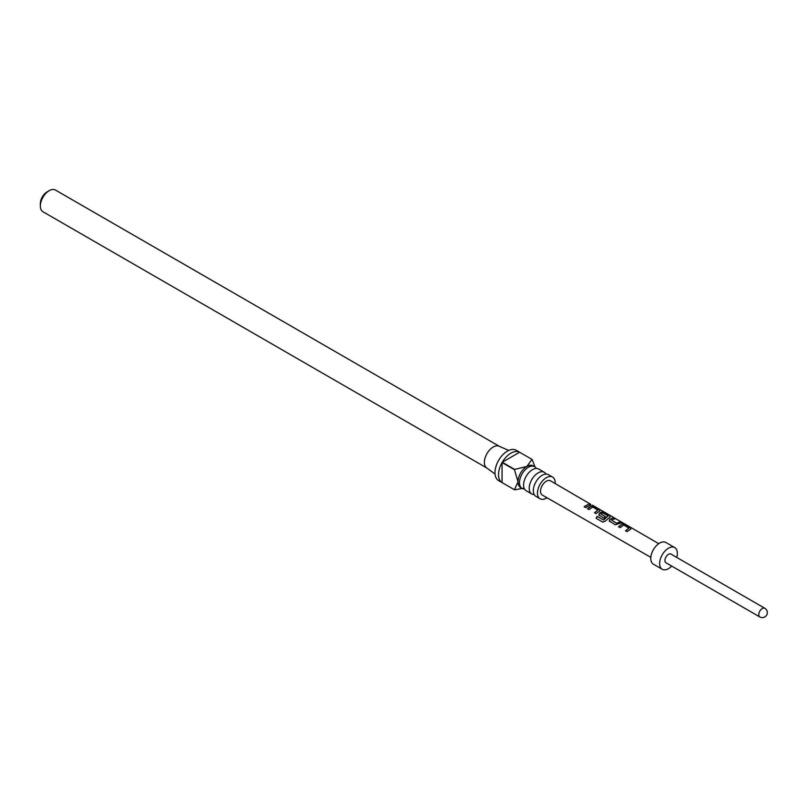 <?xml version="1.0" encoding="UTF-8"?>
<svg xmlns="http://www.w3.org/2000/svg" width="807" height="807" viewBox="0 0 807 807"><rect width="100%" height="100%" fill="white"/><g stroke="black" fill="none" stroke-linecap="round" stroke-linejoin="round"><path stroke-width="1.21" d="M590.754 504.335L550.435 480.801A8.211 4.741 120 0 0 544.11 482.99A8.211 4.741 120 0 0 540.519 491.261A8.211 4.741 120 0 0 542.223 495.024L650.825 557.365M544.332 472.307L538.703 469.059A12.519 7.223 120 0 0 532.449 469.674A12.519 7.223 120 0 0 530.189 471.318A12.519 7.223 120 0 0 523.884 482.233A12.519 7.223 120 0 0 526.184 490.737L531.813 493.985A12.519 7.223 -60 0 1 529.896 483.958A12.519 7.223 -60 0 1 538.077 472.922A12.519 7.223 -60 0 1 544.332 472.307A12.519 7.223 -60 0 1 546.046 474.092M552.583 477.068L548.447 474.677A12.519 7.223 120 0 0 542.183 475.293A12.519 7.223 120 0 0 539.923 476.937A12.519 7.223 120 0 0 533.629 487.852A12.519 7.223 120 0 0 535.929 496.355L540.065 498.746A12.519 7.223 -60 0 1 538.148 488.719A12.519 7.223 -60 0 1 546.329 477.683A12.519 7.223 -60 0 1 552.583 477.068A12.519 7.223 -60 0 1 555.155 483.544M524.479 488.951A12.519 7.223 -60 0 1 522.079 488.366A12.519 7.223 -60 0 1 520.162 478.329A12.519 7.223 -60 0 1 528.333 467.303A12.519 7.223 -60 0 1 534.597 466.678A12.519 7.223 -60 0 1 536.302 468.474M522.079 488.366L520.596 487.509A12.519 7.223 -60 0 1 518.003 481.779A12.519 7.223 -60 0 1 526.85 466.446L531.984 459.395L519.587 452.243A17.522 10.118 120 0 0 510.922 453.161A17.522 10.118 120 0 0 502.247 462.25L514.634 469.412L526.85 466.446A12.519 7.223 -60 0 1 533.114 465.821L534.597 466.678M524.096 488.094L514.634 489.849A17.522 10.118 -60 0 1 514.553 489.799L498.615 480.599A17.522 10.118 -60 0 1 495.932 466.557A17.522 10.118 -60 0 1 507.381 451.113A17.522 10.118 -60 0 1 516.137 450.245L532.075 459.445A17.522 10.118 -60 0 1 532.166 459.496L534.98 466.93M502.247 482.697L514.462 489.748L518.003 481.779L514.462 469.714L502.065 462.562A17.522 10.118 120 0 0 502.065 482.596L514.462 489.748A17.522 10.118 -60 0 0 514.553 489.799M486.954 468.09A12.519 7.223 -60 0 1 486.581 467.838A12.519 7.223 -60 0 1 485.148 457.7A12.519 7.223 -60 0 1 493.208 447.028A12.519 7.223 -60 0 1 499.069 446.2L508.662 450.447M546.954 497.737A12.519 7.223 -60 0 1 546.329 498.131A12.519 7.223 -60 0 1 540.065 498.746M534.214 494.57A12.519 7.223 -60 0 1 531.813 493.985M40.35 206.007L40.35 203.556A9.513 5.498 -60 0 1 47.078 191.905L49.207 190.674A12.519 7.223 120 0 0 40.35 206.007A12.519 7.223 120 0 0 42.942 211.737L486.762 467.969M618.555 526.709L622.237 524.015L625.193 524.641L630.771 527.869L630.792 528.978L627.1 531.662L625.506 530.744L628.976 528.131L623.831 525.044L620.149 527.627L618.555 526.709M618.636 526.84L622.207 524.237L625.112 524.863L630.771 527.869L630.792 528.978M609.688 521.554L609.658 519.284L613.35 517.771L614.944 518.689L611.454 520.051L616.609 523.178L620.311 521.806L621.894 522.724L615.257 524.792L609.164 520.868M599.339 515.542L599.308 513.272L601.538 512.011L604.483 512.627L610.062 515.855L610.082 516.964L605.24 521.191L602.779 522.129L596.08 518.245L597.15 516.319L603.454 519.97L608.095 516.026L602.95 512.929L600.933 513.938L605.462 516.702L603.898 518.195L598.804 514.856M599.409 515.683L599.339 513.454L601.497 512.233L604.403 512.859L610.062 515.855L610.082 516.964M602.89 522.159L596.08 518.245M587.496 508.672L591.188 505.999L594.134 506.614L599.702 509.853L599.732 510.962L596.04 513.635L594.446 512.707L597.916 510.115L592.772 507.028L589.09 509.59L587.496 508.672M587.577 508.803L591.158 506.221L594.053 506.846L599.702 509.853L599.732 510.962M584.097 506.695L589.251 503.79L590.845 504.708L585.69 507.623L584.097 506.695M676.72 557.415A12.519 7.223 120 0 0 677.335 553.33A12.519 7.223 120 0 0 674.743 547.59L665.886 542.486A12.519 7.223 120 0 0 656.242 545.835A12.519 7.223 120 0 0 650.775 558.434A12.519 7.223 120 0 0 653.367 564.164L662.224 569.278A12.519 7.223 120 0 0 671.717 566.08M674.743 547.59A12.519 7.223 120 0 0 665.099 550.949A12.519 7.223 120 0 0 659.632 563.548A12.519 7.223 120 0 0 662.224 569.278M670.99 554.096A5.003 2.895 120 0 0 667.127 555.438A5.003 2.895 120 0 0 664.938 560.482A5.003 2.895 120 0 0 665.977 562.772L759.811 616.941A5.003 2.895 -60 0 1 758.772 614.652A5.003 2.895 -60 0 1 760.961 609.618A5.003 2.895 -60 0 1 764.814 608.276L670.99 554.096M499.281 446.291L55.461 190.059A12.519 7.223 120 0 0 49.207 190.674L47.078 191.905M502.065 482.596L502.065 462.562M519.587 452.243L502.247 462.25M584.177 506.836L589.251 503.79M589.171 504.012L590.764 504.94M594.527 512.848L597.916 510.115M599.621 510.085L599.702 511.184M596.222 518.276L597.261 516.409L603.454 519.97M609.981 516.087L610.052 517.186M605.492 516.894L600.933 513.938M603.565 520.071L608.095 516.026M609.769 521.695L609.658 519.284M611.454 520.051L616.639 523.36L620.311 521.806M620.22 522.028L621.814 522.956M609.688 519.466L613.35 517.771M613.27 517.993L614.863 518.921M625.586 530.875L628.976 528.131M630.681 528.101L630.751 529.2M486.581 467.838L495.054 474.032M658.724 543.676L592.459 505.202M759.811 616.941A5.003 5.003 0 0 0 766.65 615.116A5.003 5.003 0 0 0 764.814 608.276"/></g></svg>
